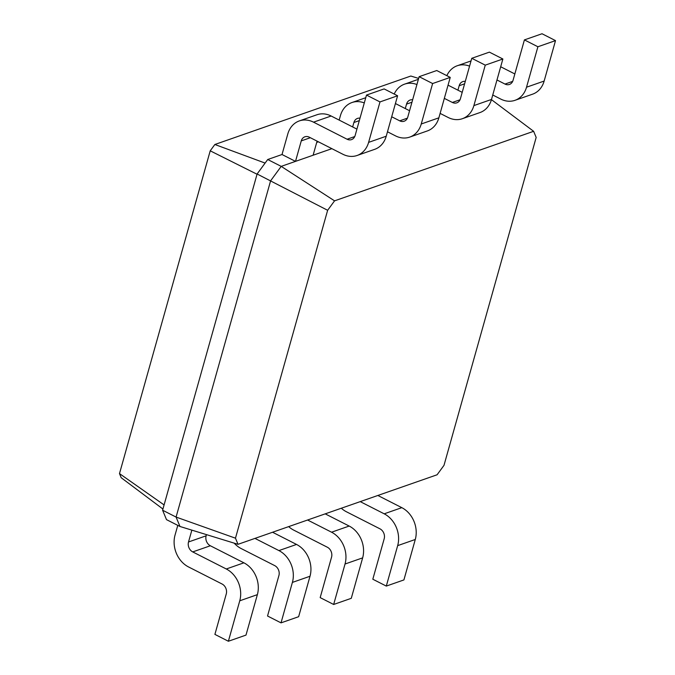 <?xml version="1.0" encoding="UTF-8"?>
<svg xmlns="http://www.w3.org/2000/svg" width="675" height="675" viewBox="0 0 675 675"><rect width="100%" height="100%" fill="white"/><g stroke="black" fill="none" stroke-linecap="round" stroke-linejoin="round"><path stroke-width="1.01" d="M457.928 90.172L459.177 85.725A7.644 6.261 70.7 0 1 462.78 81.624A7.644 6.261 70.7 0 1 465.278 81.397M492.75 94.998L500.774 99.082A24.46 20.022 -109.3 0 0 514.983 100.322L532.6 94.171A24.46 20.022 -109.3 0 0 544.143 81.059L555.508 40.61L542.025 33.75L524.416 39.901L513.042 80.35A7.644 6.261 70.7 0 1 509.439 84.451A7.644 6.261 70.7 0 1 504.993 84.063L496.977 79.979M514.839 73.955L500.69 66.758M514.983 100.322A24.46 20.022 -109.3 0 0 526.525 87.21L537.899 46.761L524.416 39.901M469.564 66.15A24.46 20.022 -109.3 0 0 457.237 65.753A24.46 20.022 -109.3 0 0 446.85 75.668M533.63 131.304L334.555 200.846L281.205 166.371L270.591 180.849L176.082 517.075L179.98 526.483L166.497 519.632L162.599 510.216L176.082 517.075L235.474 538.186L238.005 544.32L437.088 474.778L443.998 465.337L536.169 137.438L533.63 131.304L491.442 99.647M331.881 148.669L281.205 166.371L267.722 159.511L257.108 173.99L162.599 510.216M555.508 40.61L537.899 46.761M334.555 200.846L327.637 210.288L235.474 538.186M327.637 210.288L257.108 173.99M405.287 108.557L406.536 104.119A7.644 6.261 70.7 0 1 410.147 100.018A7.644 6.261 70.7 0 1 412.644 99.782M352.645 126.951L353.894 122.504A7.644 6.261 70.7 0 1 357.505 118.403A7.644 6.261 70.7 0 1 360.003 118.176M318.398 141.809L316.727 142.391M313.116 155.216L317.081 141.134M282.023 154.516L295.507 161.376L301.261 140.889A7.644 6.261 70.7 0 1 304.864 136.797A7.644 6.261 70.7 0 1 309.31 137.185L342.858 154.246A24.46 20.022 -109.3 0 0 357.067 155.495A24.46 20.022 -109.3 0 0 368.609 142.374L379.983 101.925L366.5 95.074L355.126 135.523A7.644 6.261 70.7 0 1 351.523 139.615A7.644 6.261 70.7 0 1 347.085 139.227L313.529 122.167A24.46 20.022 -109.3 0 0 299.32 120.918A24.46 20.022 -109.3 0 0 287.778 134.038L282.023 154.516L267.722 159.511M265.106 163.08L214.861 144.492L210.22 150.82L119.492 473.605L121.196 477.723L162.928 509.043M418.643 78.435L410.83 76.03L214.861 144.492M440.117 113.392L448.132 117.467A24.46 20.022 -109.3 0 0 462.341 118.716L479.959 112.565A24.46 20.022 -109.3 0 0 491.501 99.444L502.875 58.995L489.392 52.135L471.774 58.295L460.409 98.744A7.644 6.261 70.7 0 1 456.798 102.836A7.644 6.261 70.7 0 1 452.36 102.448L444.336 98.373M462.206 92.348L448.048 85.151M238.005 544.32L179.98 526.483M462.341 118.716A24.46 20.022 -109.3 0 0 473.884 105.595L485.257 65.146L471.774 58.295M416.931 84.544A24.46 20.022 -109.3 0 0 404.595 84.139A24.46 20.022 -109.3 0 0 394.217 94.053M387.475 131.777L395.499 135.861A24.46 20.022 -109.3 0 0 409.708 137.101L427.317 130.95A24.46 20.022 -109.3 0 0 438.868 117.83L450.233 77.389L436.75 70.529L419.133 76.68L407.767 117.129A7.644 6.261 70.7 0 1 404.156 121.23A7.644 6.261 70.7 0 1 399.718 120.842L391.694 116.758M409.565 110.734L395.415 103.537M409.708 137.101A24.46 20.022 -109.3 0 0 421.251 123.989L432.616 83.54L419.133 76.68M364.289 102.929A24.46 20.022 -109.3 0 0 351.962 102.532A24.46 20.022 -109.3 0 0 340.419 115.644L339.171 120.091M357.067 155.495L374.684 149.335A24.46 20.022 -109.3 0 0 386.227 136.223L397.6 95.774L384.117 88.914L366.5 95.074M356.923 129.119L331.147 116.007A24.46 20.022 -109.3 0 0 316.938 114.767L299.32 120.918M257.04 174.234L210.22 150.82M502.875 58.995L485.257 65.146M191.852 530.137L188.519 541.974A7.644 6.261 -109.3 0 0 192.729 551.914L226.285 568.983A24.46 20.022 70.7 0 1 239.752 600.801L228.386 641.25L214.903 634.39L226.268 593.941A7.644 6.261 -109.3 0 0 222.058 584.002L188.511 566.933A24.46 20.022 70.7 0 1 175.036 535.115L177.778 525.369M206.474 534.625L206.137 535.815A7.644 6.261 -109.3 0 0 210.347 545.763L243.903 562.823A24.46 20.022 70.7 0 1 257.369 594.65L245.995 635.099L228.386 641.25M450.233 77.389L432.616 83.54M397.6 95.774L379.983 101.925M164.093 504.925L119.492 473.605M254.956 538.397L278.918 550.589A24.46 20.022 70.7 0 1 292.393 582.415L281.019 622.865L267.536 616.005L278.91 575.556A7.644 6.261 -109.3 0 0 274.7 565.608L241.144 548.547A24.46 20.022 70.7 0 1 234.183 543.147M272.565 532.246L296.536 544.438A24.46 20.022 70.7 0 1 310.011 576.256L298.637 616.705L281.019 622.865M307.589 520.012L331.56 532.204A24.46 20.022 70.7 0 1 345.026 564.022L333.661 604.471L320.178 597.611L331.552 557.17A7.644 6.261 -109.3 0 0 327.341 547.222L293.785 530.153A24.46 20.022 70.7 0 1 288.681 526.618M325.207 513.861L349.177 526.053A24.46 20.022 70.7 0 1 362.644 557.871L351.278 598.32L333.661 604.471M360.231 501.626L384.202 513.818A24.46 20.022 70.7 0 1 397.668 545.636L386.302 586.086L372.819 579.226L384.185 538.777A7.644 6.261 -109.3 0 0 379.974 528.837L346.427 511.768A24.46 20.022 70.7 0 1 341.322 508.233M377.84 495.467L401.811 507.659A24.46 20.022 70.7 0 1 415.285 539.477L403.912 579.926L386.302 586.086M464.594 83.835L459.177 85.725M512.671 81.38L504.993 84.063M544.143 81.059L526.525 87.21M411.961 102.22L406.536 104.119M359.319 120.614L353.894 122.504M310.357 137.717L301.261 140.889M460.029 99.773L452.36 102.448M491.501 99.444L473.884 105.595M188.519 541.974L206.137 535.815M407.388 118.159L399.718 120.842M438.868 117.83L421.251 123.989M331.147 116.007L313.529 122.167M354.755 136.553L347.085 139.227M386.227 136.223L368.609 142.374M192.729 551.914L210.347 545.763M239.752 600.801L257.369 594.65M226.285 568.983L243.903 562.823M292.393 582.415L310.011 576.256M278.918 550.589L296.536 544.438M345.026 564.022L362.644 557.871M331.56 532.204L349.177 526.053M397.668 545.636L415.285 539.477M384.202 513.818L401.811 507.659M457.237 65.753L471.032 60.936M404.595 84.139L418.39 79.321M351.962 102.532L365.757 97.715"/></g></svg>
